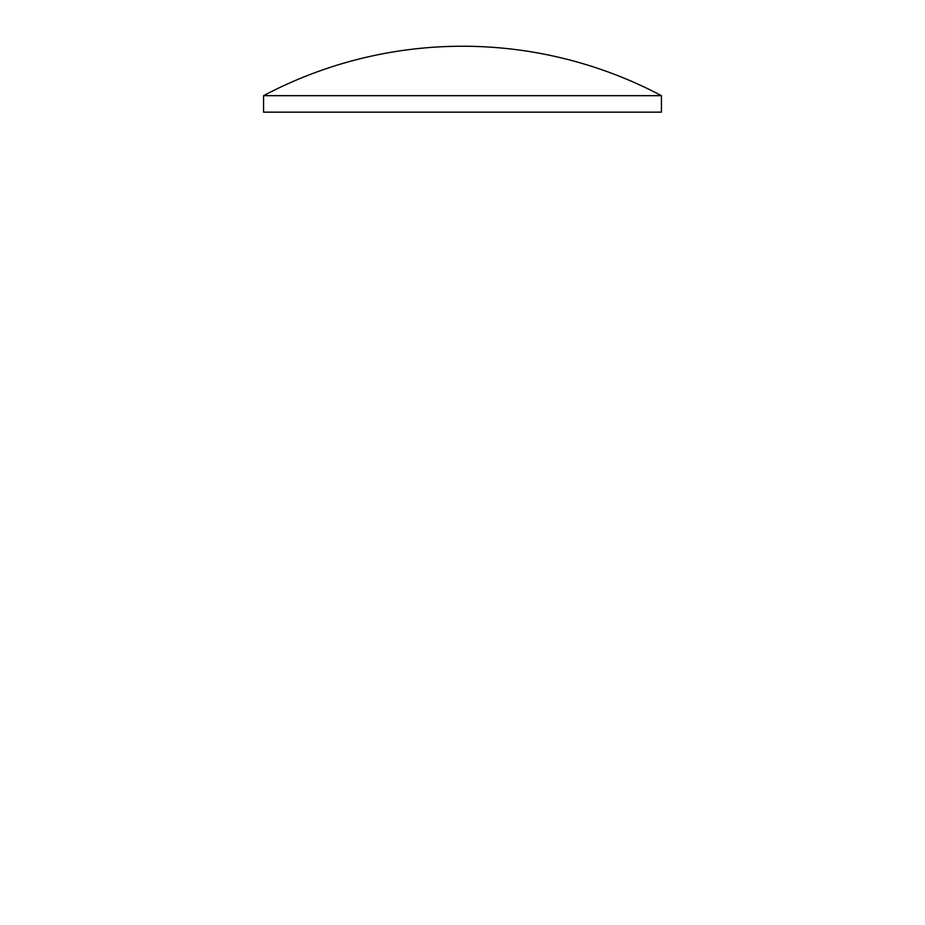 <?xml version="1.0" encoding="UTF-8"?>
<svg xmlns="http://www.w3.org/2000/svg" width="925" height="925" viewBox="0 0 925 925"><rect width="100%" height="100%" fill="white"/><g stroke="black" fill="none" stroke-linecap="round" stroke-linejoin="round"><path stroke-width="1.39" d="M263.567 95.668A425.061 425.061 0 0 1 661.433 95.668L263.567 95.668L263.567 112.145L661.433 112.145L661.433 95.668"/></g></svg>
